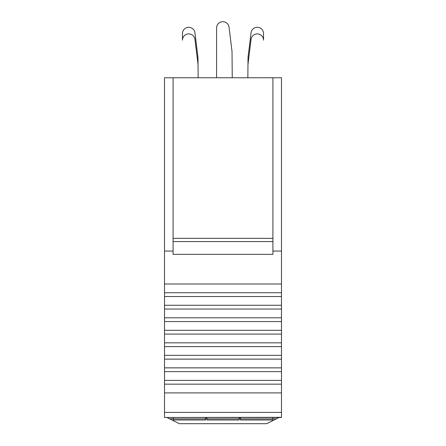 <?xml version="1.0" encoding="UTF-8"?>
<svg xmlns="http://www.w3.org/2000/svg" width="446" height="446" viewBox="0 0 446 446"><rect width="100%" height="100%" fill="white"/><g stroke="black" fill="none" stroke-linecap="round" stroke-linejoin="round"><path stroke-width="0.67" d="M166.893 417.473L179.342 423.7L266.658 423.7L279.107 417.473M272.913 77.755L272.913 254.348L173.087 254.348L173.087 77.755L281.482 77.755L281.482 412.388L164.518 412.388L164.518 392.904L281.482 392.904M281.482 417.328L164.518 417.473L281.482 417.328L281.482 412.388M281.482 417.473L164.518 417.473M173.087 77.755L164.518 77.755L164.518 251.053L173.087 251.053M164.518 417.328L164.518 412.388M281.482 384.162L164.518 384.162L164.518 392.904M164.518 384.162L164.518 380.382L281.482 380.382M281.482 371.641L164.518 371.641L164.518 380.382M164.518 371.641L164.518 367.866L281.482 367.866M281.482 359.125L164.518 359.125L164.518 367.866M164.518 359.125L164.518 355.345L281.482 355.345M281.482 346.603L164.518 346.603L164.518 355.345M164.518 346.603L164.518 342.823L281.482 342.823M281.482 334.082L164.518 334.082L164.518 342.823M164.518 334.082L164.518 330.308L281.482 330.308M281.482 321.56L164.518 321.56L164.518 330.308M164.518 321.56L164.518 317.786L281.482 317.786M281.482 309.045L164.518 309.045L164.518 317.786M164.518 309.045L164.518 305.265L281.482 305.265M281.482 296.523L164.518 296.523L164.518 305.265M164.518 296.523L164.518 292.743L281.482 292.743M281.482 284.002L164.518 284.002L164.518 292.743M164.518 284.002L164.518 251.053M272.913 251.053L281.482 251.053M173.087 238.348L272.913 238.348M197.968 57.389L194.947 32.792A6.261 6.261 0 0 0 188.351 27.306A6.261 6.261 0 0 0 182.475 33.556L182.475 40.146A6.261 6.261 0 0 1 188.351 33.896A6.261 6.261 0 0 1 194.947 39.382L198.03 64.48L197.968 57.389L194.947 32.792M198.147 77.755L198.03 64.48M232.249 77.755L232.015 51.362L229.049 27.195A6.261 6.261 0 0 0 222.454 21.709A6.261 6.261 0 0 0 216.578 27.959L216.578 77.755M248.032 57.389L251.053 32.792L248.032 57.389L247.853 77.755M247.97 64.48L251.053 39.382A6.261 6.261 0 0 1 257.649 33.896A6.261 6.261 0 0 1 263.525 40.146L263.525 33.556A6.261 6.261 0 0 0 257.649 27.306A6.261 6.261 0 0 0 251.053 32.792M239.145 418.889L239.145 420.004L206.855 420.004L206.855 418.889L239.145 418.889L239.145 417.473M173.249 417.473L173.249 418.889L205.539 418.889L205.539 417.473M206.855 418.889L206.855 417.473M240.461 417.473L240.461 418.889L272.751 418.889L272.751 417.473M272.751 418.889L272.751 420.004L240.461 420.004L240.461 418.889M239.145 417.701L240.461 417.701M206.855 417.701L205.539 417.701M205.539 418.889L205.539 420.004L173.249 420.004L173.249 418.889M169.519 418.788L173.249 418.788M205.539 418.788L206.855 418.788M239.145 418.788L240.461 418.788M272.751 418.788L276.481 418.788M272.913 241.57L173.087 241.57"/></g></svg>
